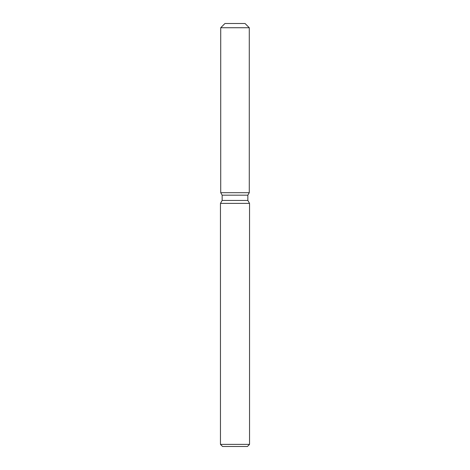 <?xml version="1.0" encoding="UTF-8"?>
<svg xmlns="http://www.w3.org/2000/svg" width="470" height="470" viewBox="0 0 470 470"><rect width="100%" height="100%" fill="white"/><g stroke="black" fill="none" stroke-linecap="round" stroke-linejoin="round"><path stroke-width="0.7" d="M245.046 23.5L224.954 23.5L245.046 23.5L249.276 27.73L249.276 192.7L235 192.7L249.276 192.7L247.849 195.173L247.849 200.449L249.541 203.381L249.541 444.385L220.459 444.385L222.574 446.5L247.426 446.5L249.541 444.385M247.849 200.449L222.151 200.449L222.151 195.173L247.849 195.173L249.276 192.7M222.151 200.449L220.459 203.381L249.541 203.381M220.724 192.7L235 192.7L220.724 192.7L222.151 195.173L220.724 192.7L220.724 27.73L249.276 27.73M220.459 203.381L220.459 444.385M224.954 23.5L220.724 27.73"/></g></svg>
